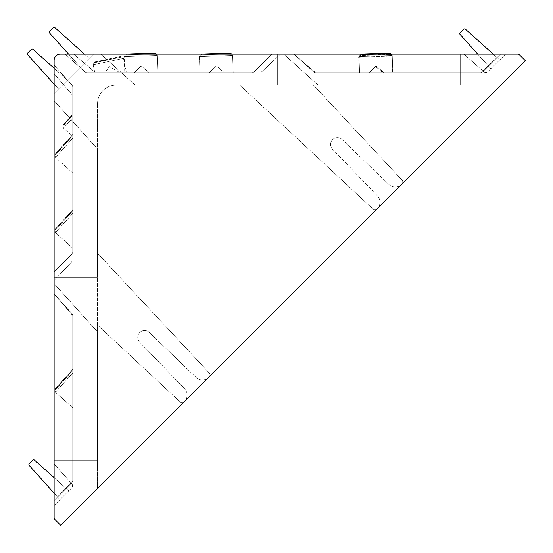 <?xml version="1.0" encoding="UTF-8"?>
<svg xmlns="http://www.w3.org/2000/svg" width="553" height="553" viewBox="0 0 553 553"><rect width="100%" height="100%" fill="white"/><g stroke="black" fill="none" stroke-linecap="round" stroke-linejoin="round"><path stroke-width="0.41" stroke-dasharray="2.77 2.07" d="M199.937 72.09L233.193 72.09L199.937 72.09L233.193 72.09L199.937 72.09L199.398 56.593L232.613 55.438L199.398 56.593L232.613 55.438L233.193 72.09L232.613 55.438L199.398 56.593L232.613 55.438L233.214 72.713L199.958 72.713L233.214 72.713L199.958 72.713L233.214 72.713L232.613 55.438L199.398 56.593L232.613 55.438L199.398 56.593L199.937 72.09M95.849 72.09L126.402 72.09L95.849 72.09A3.097 3.097 0 0 1 93.83 71.344L73.777 54.111L280.433 54.111L262.426 71.233A3.097 3.097 0 0 1 260.29 72.09L95.849 72.09A3.097 3.097 0 0 1 93.83 71.344L73.777 54.111L280.433 54.111L262.426 71.233A3.097 3.097 0 0 1 260.29 72.09L95.849 72.09A3.097 3.097 0 0 1 93.83 71.344L73.777 54.111L280.433 54.111L262.426 71.233A3.097 3.097 0 0 1 260.29 72.09L95.849 72.09C94.273 71.821 94.273 71.821 95.849 72.09C94.273 71.821 94.273 71.821 95.849 72.09A3.097 3.097 0 0 1 93.83 71.344L73.777 54.111L280.433 54.111L262.426 71.233A3.097 3.097 0 0 1 260.29 72.09L95.849 72.09C94.273 71.821 94.273 71.821 95.849 72.09C94.273 71.821 94.273 71.821 95.849 72.09L126.402 72.09L95.849 72.09M123.485 58.362L93.16 64.805L123.485 58.362L126.402 72.09L123.485 58.362L93.16 64.805L123.485 58.362L121.909 56.952L120.188 56.544L95.434 61.805L120.188 56.544L95.434 61.805L120.188 56.544L107.946 59.828L120.188 56.544L121.909 56.952L123.485 58.362M72.726 134.538L72.726 172.958L72.726 138.222L55.452 157.405L72.726 138.222L72.726 172.958L72.726 134.538L55.459 153.713L55.017 155.338L72.726 135.672L55.017 155.338L72.726 135.672L55.017 155.338L55.452 157.405L72.726 138.222L55.452 157.405L72.726 172.958L55.452 157.405L55.017 155.338L55.459 153.713L72.726 134.538M65.275 143.891L72.726 134.69L65.275 143.891L55.521 153.644L65.275 143.891M154.487 53.074L140.752 54.277L154.487 53.074L126.865 54.035L125.393 54.851L146.593 54.111M156.112 53.779L157.418 55.438L124.204 56.593L157.418 55.438L158.02 72.713L124.771 72.713L158.02 72.713L124.771 72.713L158.02 72.713L157.418 55.438L124.204 56.593L157.418 55.438L156.112 53.779L125.393 54.851L156.112 53.779L125.393 54.851L124.204 56.593L124.771 72.713L124.204 56.593L125.393 54.851L126.865 54.035L154.584 53.067L126.865 54.035M229.682 53.074L215.946 54.277L229.682 53.074L215.946 54.277L229.682 53.074L202.059 54.035L200.587 54.851L221.788 54.111M231.306 53.779L232.613 55.438L231.306 53.779L232.613 55.438L231.306 53.779L200.587 54.851L231.306 53.779L200.587 54.851L231.306 53.779L200.587 54.851L231.306 53.779L200.587 54.851L199.398 56.593L200.587 54.851L202.059 54.035L229.778 53.067L202.059 54.035L200.587 54.851L199.398 56.593L200.587 54.851L202.059 54.035L229.778 53.067M392.824 72.09L359.574 72.09L392.824 72.09L392.243 55.438L359.028 56.593L392.243 55.438L359.028 56.593L392.243 55.438L390.936 53.779L392.243 55.438L359.028 56.593L392.243 55.438L390.936 53.779L360.217 54.851L390.936 53.779L360.217 54.851L390.936 53.779L360.217 54.851L361.69 54.035L389.416 53.067L361.69 54.035L375.577 54.277L361.786 54.035L375.577 54.277L389.312 53.074L375.577 54.277L389.312 53.074L361.69 54.035L360.217 54.851L381.418 54.111M359.174 72.09L358.648 57.208L359.837 55.466L390.556 54.388L359.837 55.466L361.309 54.65L375.197 54.892L388.932 53.689L361.406 54.65L388.932 53.689L390.556 54.388L391.863 56.047L358.648 57.208L391.863 56.047L392.423 72.09L359.174 72.09L392.423 72.09M392.243 55.438L392.851 72.713L359.595 72.713L392.851 72.713L359.595 72.713L392.851 72.713L392.243 55.438M31.307 49.411A1.237 1.237 0 0 1 33.014 49.369L67.404 80.199L58.563 89.04L27.65 54.733A1.237 1.237 0 0 1 27.691 53.026L31.307 49.411A1.237 1.237 0 0 1 33.014 49.369L67.404 80.199L58.563 89.04L27.65 54.733A1.237 1.237 0 0 1 27.691 53.026L31.307 49.411A1.237 1.237 0 0 1 33.014 49.369L67.404 80.199L58.563 89.04L67.404 80.199L54.125 68.289L54.125 93.478L54.125 60.312A6.201 6.201 0 0 1 60.325 54.111L93.498 54.111L54.125 93.478L54.125 65.192L71.766 84.789A3.719 3.719 0 0 1 72.726 87.277L72.726 251.719A3.719 3.719 0 0 1 71.634 254.352L54.125 271.862L54.125 65.192L71.766 84.789A3.719 3.719 0 0 1 72.726 87.277L72.726 251.719A3.719 3.719 0 0 1 71.634 254.352L54.125 271.862L54.125 65.192L71.766 84.789A3.719 3.719 0 0 1 72.726 87.277L72.726 251.719A3.719 3.719 0 0 1 71.634 254.352L54.125 271.862L54.125 65.192L71.766 84.789A3.719 3.719 0 0 1 72.726 87.277L72.726 251.719A3.719 3.719 0 0 1 71.634 254.352L54.125 271.862L54.125 65.192M27.65 54.733A1.237 1.237 0 0 1 27.691 53.026M84.443 54.111L89.22 58.39L80.385 67.217L49.59 33.035A1.237 1.237 0 0 1 49.632 31.327L53.247 27.712A1.237 1.237 0 0 1 54.947 27.664L89.22 58.39L80.385 67.217L68.579 54.111L93.498 54.111L54.125 93.478L54.125 60.312A6.201 6.201 0 0 1 60.325 54.111L517.49 54.111A3.097 3.097 0 0 1 519.682 55.017L525.35 60.678L60.699 525.336L55.03 519.668A3.097 3.097 0 0 1 54.125 517.477L54.125 60.312A6.201 6.201 0 0 1 60.325 54.111L93.498 54.111L54.125 93.478L93.498 54.111L60.325 54.111A6.201 6.201 0 0 0 54.125 60.312A6.201 6.201 0 0 1 60.325 54.111M53.247 27.712A1.237 1.237 0 0 1 54.947 27.664L89.22 58.39L80.385 67.217L49.59 33.035A1.237 1.237 0 0 1 49.632 31.327L53.247 27.712A1.237 1.237 0 0 1 54.947 27.664L89.22 58.39L80.385 67.217L68.579 54.111M49.59 33.035A1.237 1.237 0 0 1 49.632 31.327M32.779 460.137A1.237 1.237 0 0 1 34.486 460.082L68.786 490.829L59.924 499.642L29.205 465.446A1.237 1.237 0 0 1 29.24 463.746L32.779 460.137A1.237 1.237 0 0 1 34.486 460.082L68.786 490.829L59.924 499.642L29.205 465.446A1.237 1.237 0 0 1 29.24 463.746L32.779 460.137A1.237 1.237 0 0 1 34.486 460.082L68.786 490.829L59.924 499.642L68.786 490.829L54.125 477.681M463.76 29.226A1.237 1.237 0 0 1 465.46 29.191L499.656 59.911L490.843 68.772L460.096 34.473A1.237 1.237 0 0 1 460.151 32.758L463.76 29.226A1.237 1.237 0 0 1 465.46 29.191L499.656 59.911L490.843 68.772L460.096 34.473A1.237 1.237 0 0 1 460.151 32.758L463.76 29.226A1.237 1.237 0 0 1 465.46 29.191L499.656 59.911L490.843 68.772L499.656 59.911L493.193 54.111M29.205 465.446A1.237 1.237 0 0 1 29.24 463.746M460.096 34.473A1.237 1.237 0 0 1 460.151 32.758M54.125 280.419L54.125 73.763L71.358 93.816A3.097 3.097 0 0 1 72.104 95.835L72.104 260.276A3.097 3.097 0 0 1 71.247 262.412L54.125 280.419L54.125 73.763L71.358 93.816A3.097 3.097 0 0 1 72.104 95.835L72.104 260.276A3.097 3.097 0 0 1 71.247 262.412L54.125 280.419L54.125 73.763L71.358 93.816A3.097 3.097 0 0 1 72.104 95.835L72.104 260.276A3.097 3.097 0 0 1 71.247 262.412L54.125 280.419L54.125 73.763L71.358 93.816A3.097 3.097 0 0 1 72.104 95.835L72.104 260.276A3.097 3.097 0 0 1 71.247 262.412L54.125 280.419M72.104 114.872L72.104 135.831L72.104 118.549L63.512 128.096L72.104 118.549L72.104 135.831L72.104 114.872L72.104 115.819L72.104 114.872L63.581 124.335L72.104 114.872M72.104 210.416L72.104 214.101L72.104 210.416L55.521 228.831L72.726 209.725L72.726 213.41L55.452 232.599L72.726 213.41L72.726 248.152L72.726 209.725L72.726 210.866L72.726 209.732L55.521 228.831L72.104 210.416L55.459 228.907L55.017 230.532L72.726 210.866L72.726 213.41L72.726 210.866L55.017 230.532L72.726 210.866L55.017 230.532L72.104 211.55L72.104 247.592L72.104 211.55L55.017 230.532L72.104 211.55L55.017 230.532L55.452 232.599L72.726 213.41L72.726 248.152L72.726 213.41L55.452 232.599L72.104 214.101L72.104 247.592L72.104 214.101L55.452 232.599L72.104 214.101L55.452 232.599L72.726 248.152L55.452 232.599L55.017 230.532L55.459 228.907L72.726 209.725L55.521 228.831L72.726 209.725L55.459 228.907L55.017 230.532L55.452 232.599L72.104 247.592L55.452 232.599L55.017 230.532L55.521 228.831L72.104 210.416M65.275 219.085L72.726 209.884L65.275 219.085L55.521 228.831L65.275 219.085M72.104 373.731L55.452 392.229L72.104 373.731L72.104 407.229L72.104 370.047L72.104 407.229L72.104 373.731L55.452 392.229L72.726 373.047L55.452 392.229L72.726 373.047L72.726 407.782L72.726 369.363L72.726 407.782L72.726 373.047L55.452 392.229L72.104 373.731M72.104 315.95L72.104 480.391A3.097 3.097 0 0 1 71.247 482.527L54.125 500.534L54.125 293.878L71.358 313.931A3.097 3.097 0 0 1 72.104 315.95L72.104 480.391A3.097 3.097 0 0 1 71.247 482.527L54.125 500.534L54.125 293.878L71.358 313.931A3.097 3.097 0 0 1 72.104 315.95L72.104 480.391A3.097 3.097 0 0 1 71.247 482.527L54.125 500.534L54.125 293.864L71.766 313.461A3.719 3.719 0 0 1 72.726 315.95L72.726 480.391A3.719 3.719 0 0 1 71.634 483.018L54.125 500.534L54.125 293.864L71.766 313.461A3.719 3.719 0 0 1 72.726 315.95L72.726 480.391A3.719 3.719 0 0 1 71.634 483.018L54.125 500.534L54.125 293.878L71.358 313.931A3.097 3.097 0 0 1 72.104 315.95L72.104 480.391A3.097 3.097 0 0 1 71.247 482.527L54.125 500.534L54.125 293.878L71.358 313.931A3.097 3.097 0 0 1 72.104 315.95M72.104 370.054L55.459 388.538L55.017 390.162L72.726 370.496L55.017 390.162L72.726 370.496L55.017 390.162L55.452 392.229L72.726 407.782L55.452 392.229L55.017 390.162L55.459 388.538L72.104 370.047M65.275 378.722L72.726 369.522L65.275 378.722L55.459 388.538L55.017 390.162L55.459 388.538L72.726 369.363L55.459 388.538L72.726 369.363L55.459 388.538L65.275 378.722M313.475 71.752L293.878 54.111L500.548 54.111L483.032 71.62A3.719 3.719 0 0 1 480.405 72.713L315.963 72.713A3.719 3.719 0 0 1 313.475 71.752L293.878 54.111L500.548 54.111L483.032 71.62A3.719 3.719 0 0 1 480.405 72.713L315.963 72.713A3.719 3.719 0 0 1 313.475 71.752L293.878 54.111L500.548 54.111L483.032 71.62A3.719 3.719 0 0 1 480.405 72.713L315.963 72.713A3.719 3.719 0 0 1 313.475 71.752L293.878 54.111L500.548 54.111L483.032 71.62A3.719 3.719 0 0 1 480.405 72.713L315.963 72.713A3.719 3.719 0 0 1 313.475 71.752M84.803 71.752L65.213 54.111L271.882 54.111L254.366 71.62A3.719 3.719 0 0 1 251.733 72.713L87.298 72.713A3.719 3.719 0 0 1 84.803 71.752L65.213 54.111L271.882 54.111L254.366 71.62A3.719 3.719 0 0 1 251.733 72.713L87.298 72.713A3.719 3.719 0 0 1 84.803 71.752L65.213 54.111L271.882 54.111L254.366 71.62A3.719 3.719 0 0 1 251.733 72.713L87.298 72.713A3.719 3.719 0 0 1 84.803 71.752L65.213 54.111L271.882 54.111L254.366 71.62A3.719 3.719 0 0 1 251.733 72.713L87.298 72.713A3.719 3.719 0 0 1 84.803 71.752M72.726 315.95L72.726 480.391A3.719 3.719 0 0 1 71.634 483.018L54.125 500.534L54.125 293.864L71.766 313.461A3.719 3.719 0 0 1 72.726 315.95L72.726 480.391A3.719 3.719 0 0 1 71.634 483.018L54.125 500.534L54.125 293.864L71.766 313.461A3.719 3.719 0 0 1 72.726 315.95M72.104 118.549L63.512 128.096L72.104 118.549M54.125 277.323L54.125 100.77L97.528 148.978L97.528 277.323L54.125 277.323L54.125 100.77L97.528 148.978L97.528 277.323L54.125 277.323L54.125 100.77L97.528 148.978L97.528 277.323L54.125 277.323L54.125 100.77L97.528 148.978L97.528 277.323L54.125 277.323M54.125 505.58L54.125 463.953L71.752 483.716A3.097 3.097 0 0 1 71.634 487.96L54.125 505.58L54.125 463.953L71.752 483.716A3.097 3.097 0 0 1 71.634 487.96L54.125 505.58L54.125 463.953L71.752 483.716A3.097 3.097 0 0 1 71.634 487.96L54.125 505.58L54.125 463.953L71.752 483.716A3.097 3.097 0 0 1 71.634 487.96L54.125 505.58M54.125 460.234L54.125 283.682L97.528 331.883L97.528 460.234L54.125 460.234L54.125 283.682L97.528 331.883L97.528 460.234L54.125 460.234L54.125 283.682L97.528 331.883L97.528 460.234L54.125 460.234L54.125 283.682L97.528 331.883L97.528 460.234L54.125 460.234M293.892 54.111L500.548 54.111L482.541 71.233A3.097 3.097 0 0 1 480.405 72.09L315.963 72.09A3.097 3.097 0 0 1 313.945 71.344L293.892 54.111L500.548 54.111L482.541 71.233A3.097 3.097 0 0 1 480.405 72.09L315.963 72.09A3.097 3.097 0 0 1 313.945 71.344L293.892 54.111L500.548 54.111L482.541 71.233A3.097 3.097 0 0 1 480.405 72.09L315.963 72.09A3.097 3.097 0 0 1 313.945 71.344L293.892 54.111L500.548 54.111L482.541 71.233A3.097 3.097 0 0 1 480.405 72.09L315.963 72.09A3.097 3.097 0 0 1 313.945 71.344L293.892 54.111M283.696 54.111L460.248 54.111L460.248 85.114L318.127 85.114L283.696 54.111L460.248 54.111L460.248 85.114L318.127 85.114L283.696 54.111L460.248 54.111L460.248 85.114L318.127 85.114L283.696 54.111L460.248 54.111L460.248 85.114L318.127 85.114L283.696 54.111M463.967 54.111L505.594 54.111L487.974 71.62A3.097 3.097 0 0 1 483.73 71.738L463.967 54.111L505.594 54.111L487.974 71.62A3.097 3.097 0 0 1 483.73 71.738L463.967 54.111L505.594 54.111L487.974 71.62A3.097 3.097 0 0 1 483.73 71.738L463.967 54.111L505.594 54.111L487.974 71.62A3.097 3.097 0 0 1 483.73 71.738L463.967 54.111M100.784 54.111L277.336 54.111L277.336 85.114L135.215 85.114L100.784 54.111L277.336 54.111L277.336 85.114L135.215 85.114L100.784 54.111L277.336 54.111L277.336 85.114L135.215 85.114L100.784 54.111L277.336 54.111L277.336 85.114L135.215 85.114L100.784 54.111M209.518 376.51A3.097 3.097 0 0 1 209.041 377.139A9.297 9.297 0 0 1 207.928 378.107L500.921 85.114L209.518 376.51A3.097 3.097 0 0 0 209.096 372.853L97.528 253.26L209.096 372.853A3.097 3.097 0 0 1 209.041 377.139A9.297 9.297 0 0 1 195.969 377.312L149.296 332.422A6.823 6.823 0 0 0 139.743 332.519A6.823 6.823 0 0 0 139.653 342.072L184.529 388.676A9.297 9.297 0 0 1 184.011 402.079A3.097 3.097 0 0 1 180.05 401.865L97.528 325.067L97.528 253.26L209.096 372.853A3.097 3.097 0 0 1 209.041 377.139A9.297 9.297 0 0 1 195.969 377.312L149.296 332.422A6.823 6.823 0 0 0 139.743 332.519A6.823 6.823 0 0 0 139.653 342.072L184.529 388.676A9.297 9.297 0 0 1 185.103 400.925L207.928 378.107A9.297 9.297 0 0 1 195.969 377.312L149.296 332.422A6.823 6.823 0 0 0 139.743 332.519A6.823 6.823 0 0 0 139.653 342.072L184.529 388.676A9.297 9.297 0 0 1 184.011 402.079A3.097 3.097 0 0 1 180.05 401.865L97.528 325.067L97.528 488.506L97.528 103.708L97.528 253.26L209.096 372.853A3.097 3.097 0 0 1 209.518 376.51L185.103 400.925A9.297 9.297 0 0 1 184.011 402.079A3.097 3.097 0 0 1 180.05 401.865A3.097 3.097 0 0 0 183.817 402.211M377.775 208.253A9.297 9.297 0 0 1 376.856 209.2A9.297 9.297 0 0 0 377.374 195.797A9.297 9.297 0 0 1 377.775 208.253A9.297 9.297 0 0 0 377.374 195.797L332.498 149.192A6.823 6.823 0 0 1 332.588 139.639A6.823 6.823 0 0 1 342.141 139.543A6.823 6.823 0 0 0 332.588 139.639A6.823 6.823 0 0 0 332.498 149.192L377.374 195.797A9.297 9.297 0 0 1 376.856 209.2A3.097 3.097 0 0 1 372.895 208.979L239.788 85.114L313.44 85.114L401.941 179.967A3.097 3.097 0 0 1 401.879 184.26A9.297 9.297 0 0 1 388.814 184.432L342.141 139.543A6.823 6.823 0 0 0 332.588 139.639A6.823 6.823 0 0 0 332.498 149.192A6.823 6.823 0 0 1 332.588 139.639A6.823 6.823 0 0 1 342.141 139.543L388.814 184.432A9.297 9.297 0 0 0 400.918 185.117A9.297 9.297 0 0 1 388.814 184.432A9.297 9.297 0 0 0 401.879 184.26A9.297 9.297 0 0 1 400.918 185.117M376.773 209.255A3.097 3.097 0 0 1 372.895 208.979A3.097 3.097 0 0 0 376.856 209.2A3.097 3.097 0 0 1 372.895 208.979L239.788 85.114L500.921 85.114L313.44 85.114L401.941 179.967A3.097 3.097 0 0 1 401.879 184.26A3.097 3.097 0 0 0 401.941 179.967A3.097 3.097 0 0 1 402.308 183.727M239.788 85.114L116.123 85.114A18.602 18.602 0 0 0 97.528 103.708A18.602 18.602 0 0 1 116.123 85.114L239.788 85.114L372.895 208.979L239.788 85.114M180.05 401.865L97.528 325.067L180.05 401.865M185.103 400.925A9.297 9.297 0 0 0 184.529 388.676L139.653 342.072A6.823 6.823 0 0 1 139.743 332.519A6.823 6.823 0 0 1 149.296 332.422L195.969 377.312A9.297 9.297 0 0 0 207.928 378.107M313.44 85.114L401.941 179.967L313.44 85.114M118.916 72.09L105.388 72.09L118.916 72.09L105.388 72.09L118.916 72.09L109.383 66.588L105.388 72.09L109.383 66.588L118.916 72.09M149.199 72.713L134.172 72.713L149.199 72.713L134.172 72.713L149.199 72.713L141.16 65.959L134.172 72.713L141.16 65.959L149.199 72.713M223.654 72.09L210.002 72.09L223.654 72.09L210.002 72.09L223.654 72.09L216.354 65.959L209.366 72.713L224.394 72.713L209.366 72.713L224.394 72.713L209.366 72.713L216.354 65.959L223.654 72.09M383.291 72.09L369.639 72.09L383.291 72.09L375.985 65.959L369.639 72.09M382.178 72.09L369.895 72.09L382.178 72.09L375.605 66.574L369.895 72.09M384.031 72.713L368.996 72.713L384.031 72.713L368.996 72.713L384.031 72.713L375.985 65.959L368.996 72.713L375.985 65.959L384.031 72.713M121.909 56.952L94.024 62.876L121.909 56.952M72.104 116.006L63.077 126.029L72.104 116.006M93.16 64.805L94.66 71.849L93.16 64.805L94.024 62.876L95.337 61.818L120.284 56.517L95.337 61.818L94.024 62.876L93.16 64.805M107.946 59.828L95.434 61.805L107.946 59.828M140.752 54.277L126.962 54.035L140.752 54.277M215.946 54.277L202.156 54.035L215.946 54.277M361.503 54.049L360.217 54.851L359.028 56.593L360.217 54.851L359.028 56.593L359.574 72.09M389.036 53.682L361.309 54.65L389.036 53.682M359.028 56.593L359.595 72.713L359.028 56.593M63.077 126.029L63.519 124.404L72.104 114.865L63.519 124.404L63.077 126.029L63.512 128.096L72.104 135.831L63.512 128.096L63.077 126.029M72.104 115.819L63.581 124.335L72.104 115.819M72.104 114.865L63.519 124.404L72.104 114.865M120.284 56.517L95.337 61.818L120.284 56.517M55.017 390.162L55.452 392.229L55.017 390.162"/><path stroke-width="0.83" d="M156.112 53.779L154.487 53.074L156.375 54.111L146.593 54.111M221.788 54.111L231.306 53.779L229.682 53.074L231.569 54.111M231.306 53.779L229.682 53.074L231.306 53.779M381.418 54.111L390.936 53.779L389.312 53.074L391.199 54.111M390.936 53.779L389.312 53.074L361.503 54.049M27.65 54.733L54.125 84.111L27.65 54.733A1.237 1.237 0 0 1 27.691 53.026L31.307 49.411A1.237 1.237 0 0 1 33.014 49.369L54.125 68.289L54.125 60.312A6.201 6.201 0 0 1 60.325 54.111L68.579 54.111L49.59 33.035A1.237 1.237 0 0 1 49.632 31.327L53.247 27.712A1.237 1.237 0 0 1 54.947 27.664L84.443 54.111M27.691 53.026L31.307 49.411M68.579 54.111L49.59 33.035M49.632 31.327L53.247 27.712M29.205 465.446L54.125 493.179L29.205 465.446A1.237 1.237 0 0 1 29.24 463.746L32.779 460.137A1.237 1.237 0 0 1 34.486 460.082L54.125 477.681M460.096 34.473L477.702 54.111L460.096 34.473A1.237 1.237 0 0 1 460.151 32.758L463.76 29.226A1.237 1.237 0 0 1 465.46 29.191L493.193 54.111M29.24 463.746L32.779 460.137M460.151 32.758L463.76 29.226M54.125 65.192L54.125 517.477A3.097 3.097 0 0 0 55.03 519.668L60.699 525.336L525.35 60.678L519.682 55.017A3.097 3.097 0 0 0 517.49 54.111L60.325 54.111M209.518 376.51A3.097 3.097 0 0 1 209.041 377.139A9.297 9.297 0 0 1 207.928 378.107M185.103 400.925A9.297 9.297 0 0 1 184.011 402.079A3.097 3.097 0 0 1 183.817 402.211M402.308 183.727A3.097 3.097 0 0 1 401.879 184.26A9.297 9.297 0 0 1 400.918 185.117M377.775 208.253A9.297 9.297 0 0 1 376.856 209.2A3.097 3.097 0 0 1 376.773 209.255M126.865 54.035L154.487 53.074M229.778 53.067L202.059 54.035L229.682 53.074M389.416 53.067L361.69 54.035L389.416 53.067"/></g></svg>
